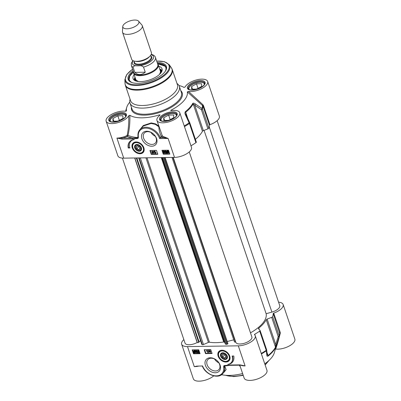 <?xml version="1.0" encoding="UTF-8"?>
<svg xmlns="http://www.w3.org/2000/svg" width="401" height="401" viewBox="0 0 401 401"><rect width="100%" height="100%" fill="white"/><g stroke="black" fill="none" stroke-linecap="round" stroke-linejoin="round"><path stroke-width="0.6" d="M242.62 373.567A31.9 13.634 161.3 0 1 221.593 374.664M278.58 302.184A12.045 5.148 161.3 0 1 283.141 304.504A12.045 5.148 161.3 0 1 273.718 313.126A0.652 0.281 -18.7 0 0 273.201 313.547A42.641 18.225 161.3 0 1 272.64 316.62A1.303 0.556 161.3 0 1 271.698 317.346L267.141 319.081A1.303 0.556 -18.7 0 0 266.229 319.732A36.787 15.719 161.3 0 1 258.755 328.113A1.303 0.556 -18.7 0 0 258.455 328.665A1.303 0.556 -18.7 0 0 258.51 328.755L260.048 330.399A1.303 0.556 161.3 0 1 260.109 330.494A1.303 0.556 161.3 0 1 259.708 331.116A42.641 18.225 161.3 0 1 254.725 334.254A0.652 0.281 -18.7 0 0 254.45 334.614A0.652 0.281 -18.7 0 0 254.49 334.675A12.045 5.148 161.3 0 1 255.257 335.762A12.045 5.148 161.3 0 1 250.414 342.264A12.045 5.148 161.3 0 1 238.299 345.837L187.503 346.594A12.045 5.148 161.3 0 1 181.643 344.238L193.342 378.805A12.045 5.148 -18.7 0 0 201.733 380.95A12.045 5.148 -18.7 0 0 213.758 375.857M275.437 349L275.677 349.01A12.045 5.148 -18.7 0 0 288.84 346.218A12.045 5.148 -18.7 0 0 294.845 339.071L283.141 304.504M275.677 349.01C277.191 344.775 278.72 339.532 280.254 333.286L280.219 332.324A0.652 0.281 -18.7 0 0 279.703 332.75A42.641 18.225 161.3 0 1 279.141 335.822A1.303 0.556 161.3 0 1 278.194 336.549A1.303 0.406 16.7 0 0 279.156 336.439A42.451 18.14 -18.7 0 0 279.266 336.083L274.284 352.875A31.9 13.634 161.3 0 1 264.755 363.827M239.783 365.186L244.139 378.048A12.045 5.148 -18.7 0 0 257.196 379.065A12.045 5.148 -18.7 0 0 266.956 370.329L255.257 335.762M240.505 365.085L245.091 365.912L240.014 364.865A0.652 0.356 89.2 0 0 240.324 365.181A0.652 0.356 89.2 0 0 240.374 365.171M242.109 365.376L240.329 365.171M240.014 364.865L229.422 365.02A0.652 0.356 89.2 0 0 229.733 365.336L240.324 365.181M229.422 365.02L224.214 365.547A0.652 0.386 81.6 0 0 224.5 365.842L229.572 365.266M224.214 365.547L223.708 366.013A0.652 0.426 15.5 0 0 224.289 366.108L224.66 365.963A0.652 0.516 -40.4 0 0 224.289 366.108L224.535 367.136A0.652 0.346 172.8 0 1 223.663 367.361A12.371 8.932 41.7 0 1 215.502 375.842A12.371 8.932 41.7 0 1 202.585 365.978L196.59 366.128L194.295 366.664A12.045 5.148 -18.7 0 0 199.021 366.033M224.114 372.103L226.129 369.587L224.66 365.963A42.265 18.06 -18.7 0 0 229.663 365.336M202.274 365.862C205.237 374.504 218.064 379.531 222.776 373.602A13.022 9.403 -138.3 0 0 224.535 367.136L224.811 371.321M280.254 333.286L279.748 333.326M273.201 313.547L279.713 333.401M181.643 344.238A12.045 5.148 161.3 0 1 183.858 339.617M239.342 365.196L240.384 366.955M261.407 353.943A42.451 18.14 -18.7 0 0 266.279 350.865A1.303 1.103 -7.3 0 0 266.62 349.752M271.698 317.346L278.194 336.549L275.758 344.529A1.303 0.401 17.3 0 0 276.705 344.444L279.156 336.439A1.303 1.123 -161.8 0 0 279.141 335.822L272.64 316.62M266.55 349.597A1.303 0.556 161.3 0 1 266.605 349.692A1.303 0.556 161.3 0 1 266.209 350.314A1.303 0.657 55.3 0 1 266.279 350.865L266.896 355.441C266.911 356.253 267.307 356.469 268.094 356.088A36.591 15.639 -18.7 0 0 275.527 347.752L276.705 344.444M267.141 319.081L275.758 344.529L275.507 347.146A36.787 15.719 161.3 0 1 268.033 355.522L267.236 354.559A1.303 1.108 -6.9 0 0 267.236 354.524M266.896 355.441A1.303 1.108 -6.9 0 0 267.241 354.559L266.665 349.943A1.303 1.303 0 0 0 266.605 349.692L260.109 330.494M200.059 353.692L193.508 353.787L192.184 349.883L198.741 349.787L200.059 353.692M212.074 353.512L205.523 353.612L204.199 349.707L210.756 349.612L212.074 353.512M233.773 355.993A11.328 8.18 41.7 0 1 232.354 362.288A11.328 8.18 41.7 0 1 227.778 364.419A9.764 7.053 -138.3 0 0 231.232 362.639A9.764 7.053 -138.3 0 0 232.134 356.018L233.773 355.993M221.948 350.238A6.887 4.972 -138.3 0 0 221.838 350.243A6.887 4.972 -138.3 0 0 218.034 355.792A6.887 4.972 -138.3 0 0 224.961 361.968A6.887 4.972 -138.3 0 0 230.039 357.562A6.887 4.972 -138.3 0 0 221.948 350.238M210.224 357.772A8.752 6.321 -138.3 0 0 207.673 369.11A8.752 6.321 -138.3 0 0 220.39 368.925A8.752 6.321 -138.3 0 0 210.224 357.772M193.508 353.787L193.803 353.451L199.949 353.361M192.595 349.878L193.803 353.451M195.152 350.564L195.673 351.762L195.598 352.7L194.274 352.705L194.124 352.995L193.588 351.797L193.663 350.85L194.996 350.855L195.332 350.364L195.853 351.562L195.678 352.589M194.335 352.74L194.124 352.995M193.763 350.76L194.425 350.424L195.177 350.654M196.58 352.058L196.4 352.263L196.961 352.674L197.242 352.123L196.6 351.627L196.014 351.817L195.838 350.669L196.926 350.654L197.011 350.915L196.139 350.925L196.224 351.527L196.59 351.381L197.518 352.093L197.523 352.624L197.036 352.9L196.124 352.289L196.58 352.058L197.267 352.454M195.838 350.669L197.102 350.449L197.011 350.915M196.35 350.925L196.405 351.326L196.771 351.181L197.698 351.893L197.698 352.419L197.036 352.9M197.733 350.649L198.154 350.399L199.252 351.527L198.926 352.674M198.746 352.875L198.174 352.654L197.648 351.747L197.974 350.599L199.071 351.727L198.746 352.875L199.167 352.624M197.808 350.529L198.154 350.399M197.924 351.747L198.049 350.825L198.796 351.732L198.67 352.649L197.924 351.747L198.104 351.542L198.926 352.439M197.989 350.79L198.104 351.542M197.142 352.474L197.242 352.123M196.124 352.289L196.4 352.263M195.061 351.221L195.377 351.777L194.931 352.68L194.64 352.629L194.385 352.499L195.061 351.221M194.886 351.065L194.204 352.349L193.883 351.787L194.33 350.875L194.886 351.065M193.919 351.04L194.33 350.875M195.107 351.271L194.64 352.629M194.821 352.429L195.112 352.474M194.024 350.955L194.024 352.103M194.204 351.898L194.385 352.148M205.523 353.612L205.823 353.271L211.964 353.181M204.61 349.702L205.823 353.271M209.427 350.294L209.823 350.088L210.695 351.777L210.219 351.983L210.4 352.519L209.954 351.988L209.006 352.003L209.648 350.289L210.515 351.983M210.465 351.983L210.4 352.519M208.164 350.273L208.56 350.068L208.53 352.584L208.164 350.273L208.53 352.584M207.738 352.559L207.162 350.118L206.365 350.89L206.981 350.319L207.738 352.559L206.881 350.82L206.455 351.156L206.7 350.579M206.881 350.82L206.455 351.156M209.868 351.737L209.182 351.747L209.528 350.73L209.868 351.737M209.583 350.895L209.362 351.547L209.798 351.542M229.833 363.742A11.328 8.18 -138.3 0 0 232.5 362.118M232.54 356.013A9.764 7.053 41.7 0 1 231.532 362.303L231.232 362.639M211.202 358.218A7.454 5.378 41.7 0 1 218.565 362.424A7.454 5.378 41.7 0 1 218.921 369.557A7.454 5.378 41.7 0 1 209.778 368.609A7.454 5.378 41.7 0 1 207.803 359.637A7.454 5.378 41.7 0 1 211.202 358.218M214.495 358.965A7.454 5.378 -138.3 0 0 218.826 362.835M219.327 351.537A6.511 4.702 41.7 0 1 219.387 351.466A6.511 4.702 41.7 0 1 222.049 350.238M230.019 357.351A6.511 4.702 41.7 0 1 229.101 360.138A6.511 4.702 41.7 0 1 229.041 360.203M225.086 359.512A3.94 2.842 -138.3 0 0 226.234 354.409A3.94 2.842 -138.3 0 0 220.51 354.494A3.94 2.842 -138.3 0 0 225.086 359.512M225.141 359.04A3.599 2.596 -138.3 0 0 226.194 354.384A3.599 2.596 -138.3 0 0 220.966 354.459A3.599 2.596 -138.3 0 0 225.141 359.04M224.886 358.925A3.253 2.351 41.7 0 1 221.106 354.78A3.253 2.351 41.7 0 1 225.838 354.71A3.253 2.351 41.7 0 1 224.886 358.925M223.247 354.078L221.848 355.136L222.545 357.196L224.64 358.198L226.039 357.141L225.342 355.08L223.247 354.078L225.317 355.08L225.969 357.01L224.655 358.003L222.69 357.06L222.039 355.131L223.352 354.138M222.545 357.196L224.715 354.795M224.64 358.198L225.853 356.664M135.974 146.846L136.671 148.906L138.771 149.909L140.17 148.851L139.473 146.791L137.373 145.789L135.974 146.846L137.478 145.849L139.443 146.791L140.094 148.721L138.786 149.713L136.821 148.771L136.165 146.841M136.671 148.906L138.841 146.505M138.771 149.909L139.979 148.375M139.017 150.636A3.253 2.351 41.7 0 1 135.232 146.49A3.253 2.351 41.7 0 1 139.964 146.42A3.253 2.351 41.7 0 1 139.017 150.636M139.272 150.751A3.599 2.596 -138.3 0 0 140.32 146.094A3.599 2.596 -138.3 0 0 135.092 146.17A3.599 2.596 -138.3 0 0 139.272 150.751M139.212 151.222A3.94 2.842 -138.3 0 0 141.403 147.879A3.94 2.842 -138.3 0 0 137.082 144.475A3.94 2.842 -138.3 0 0 134.696 147.663A3.94 2.842 -138.3 0 0 139.212 151.222M133.453 143.247A6.511 4.702 41.7 0 1 133.513 143.177A6.511 4.702 41.7 0 1 136.175 141.949M144.144 149.062A6.511 4.702 41.7 0 1 143.227 151.849A6.511 4.702 41.7 0 1 143.167 151.914M140.069 153.743A6.887 4.972 -138.3 0 0 144.165 149.272A6.887 4.972 -138.3 0 0 135.964 141.954A6.887 4.972 -138.3 0 0 132.315 147.989A6.887 4.972 -138.3 0 0 140.069 153.743M121.999 139.122L132.591 138.967L137.799 138.44L138.31 137.974A0.652 0.426 -164.5 0 1 137.974 137.603L137.708 137.924L132.701 138.069L116.922 138.074L121.999 139.122A0.652 0.356 -90.8 0 1 122.11 138.23A12.697 5.424 -18.7 0 0 127.247 136.42L126.826 135.658A12.045 5.148 161.3 0 1 116.922 138.074L123.719 158.149L174.51 157.392A12.045 5.148 -18.7 0 0 186.625 153.819A12.045 5.148 -18.7 0 0 191.467 147.312L179.768 112.746A12.045 5.148 161.3 0 1 170.009 121.483A12.045 5.148 161.3 0 1 156.951 120.47A12.045 5.148 161.3 0 1 159.834 115.303L160.099 114.967M161.954 150.295L168.51 150.2L169.829 154.099L163.277 154.2L161.954 150.295M149.939 150.475L156.495 150.375L157.814 154.28L151.262 154.375L149.939 150.475M128.24 147.994A11.328 8.18 41.7 0 1 129.663 141.698A11.328 8.18 41.7 0 1 134.235 139.568A9.764 7.053 -138.3 0 0 130.786 141.347A9.764 7.053 -138.3 0 0 129.879 147.969L128.24 147.994L128.541 147.658L129.774 147.638M151.789 146.215A8.752 6.321 -138.3 0 0 154.345 134.876A8.752 6.321 -138.3 0 0 141.623 135.062A8.752 6.321 -138.3 0 0 151.789 146.215M162.365 150.29L163.578 153.864L169.718 153.773M166.776 151.017L167.423 150.676L168.174 150.901M167.332 152.987L166.931 153.117L166.671 151.107L167.994 151.102L168.33 150.611L168.866 151.809L168.686 152.846M165.493 150.931L165.212 151.483L165.849 151.984L166.435 151.789L166.615 152.936L165.347 153.157L165.257 152.891L166.129 152.881L166.044 152.28L165.678 152.425L164.756 151.713L164.751 151.187L165.232 150.906L166.144 151.518L165.312 151.132L165.032 151.683L165.668 152.185L166.26 151.989L166.435 153.142M165.257 152.891L166.104 152.681M164.751 151.187L165.412 150.706L164.931 150.987L165.412 150.706L166.325 151.317L166.144 151.518M163.287 150.982L164.28 150.951L164.801 151.859L164.475 153.007M164.295 153.207L163.202 152.079L163.528 150.931L164.099 151.157L164.626 152.059L164.295 153.207L164.716 152.956M163.362 150.861L163.708 150.731M164.345 152.064L164.225 152.981L163.478 152.074L163.603 151.157L164.345 152.064M163.783 150.956L163.658 151.874L164.405 152.781M165.312 151.132L165.212 151.483M165.849 151.984L166.174 151.758M168.149 150.811L168.686 152.009L168.61 152.956L167.272 152.951L167.122 153.242M167.207 152.591L166.891 152.034L167.628 151.177L167.889 151.307L167.207 152.591M166.941 151.287L167.337 151.132M167.382 152.746L168.064 151.458L168.39 152.019L167.939 152.931L167.382 152.746L168.425 152.656M167.047 151.202L167.387 152.39M168.109 151.513L167.563 152.54M163.277 154.2L163.578 153.864M150.35 150.47L151.558 154.039L157.703 153.949M151.874 151.287L152.32 151.082L152.5 151.618L153.448 151.603L153.027 153.312L152.626 153.518L151.758 151.829L152.054 151.824L151.874 151.287L152.32 151.819L153.267 151.804L152.846 153.518M153.743 151.222L154.139 151.022L154.109 153.533L153.743 151.222L154.109 153.533M154.535 151.252L154.981 151.047L155.573 152.781L155.999 152.45L155.292 153.488L154.535 151.252L155.393 152.992L155.819 152.651L155.463 153.488L156.084 152.716M152.405 152.069L153.092 152.059L152.746 153.077L152.405 152.069M152.651 152.069L152.871 152.711M151.262 154.375L151.558 154.039M129.814 141.533A11.328 8.18 -138.3 0 0 128.541 147.658M130.786 141.347L131.087 141.012A9.764 7.053 41.7 0 1 132.48 139.904M132.591 138.967A0.652 0.356 -90.8 0 1 132.701 138.069A43.373 18.536 -18.7 0 1 127.247 136.42L128.009 135.398C129.488 128.756 130.099 122.054 129.834 115.277L128.686 115.764C128.987 122.3 128.49 128.766 127.202 135.167L126.826 135.658M137.799 138.44A0.652 0.386 -98.4 0 1 137.708 137.924L138.079 136.18A0.652 0.346 -7.2 0 0 138.004 136.37L138.004 136.37A0.652 0.346 -7.2 0 0 138.35 136.626A12.371 8.932 41.7 0 1 146.791 128.17A12.371 8.932 41.7 0 1 159.628 138.566L160.275 137.663A13.022 9.403 -138.3 0 0 150.646 128.17A13.022 9.403 -138.3 0 0 139.839 129.713L143.393 125.994L151.107 123.458L155.297 124.34L158.891 126.791C158.886 129.789 159.693 133.027 161.312 136.5L160.275 137.663L163.508 137.613A0.652 0.526 111.5 0 0 163.829 136.751A12.045 5.148 161.3 0 1 162.245 135.668L156.951 120.47M139.839 129.713C138.305 131.493 137.693 133.708 138.004 136.37L138.004 137.398A0.652 0.411 -170.2 0 0 138.35 137.784L138.35 136.626M137.954 135.839L137.759 137.568A42.265 18.06 161.3 0 1 128.009 135.398L127.202 135.167M158.826 126.009L155.548 123.879L151.222 122.922L143.302 125.508L139.984 129.548M128.686 115.764A12.045 5.148 161.3 0 1 116.861 122.922A12.045 5.148 161.3 0 1 106.155 121.222A12.045 5.148 161.3 0 1 112.16 114.079A12.045 5.148 161.3 0 1 125.323 111.283L126.395 111.022M106.155 121.222L117.859 155.794A12.045 5.148 -18.7 0 0 123.719 158.149M129.834 115.277A31.9 13.634 -18.7 0 0 159.528 114.841L159.347 115.699M159.834 115.303L159.528 114.841M171.628 110.566L171.021 110.165C170.54 110.43 170.666 110.576 171.392 110.601A12.045 5.148 161.3 0 1 179.768 112.746M178.961 85.528A31.9 13.634 -18.7 0 1 183.979 87.438L185.127 86.952A12.045 5.148 161.3 0 1 196.956 79.794A12.045 5.148 161.3 0 1 207.658 81.493A12.045 5.148 161.3 0 1 201.653 88.636A12.045 5.148 161.3 0 1 188.49 91.433L187.327 91.889A31.9 13.634 -18.7 0 1 171.021 110.165L170.786 110.556M129.774 102.18A31.9 13.634 -18.7 0 0 126.716 107.418A31.9 13.634 -18.7 0 0 126.49 110.826L126.47 110.927M130.084 99.273L129.939 99.824A26.04 11.128 -18.7 0 0 129.974 103.017A26.04 11.128 -18.7 0 0 142.646 108.11A26.04 11.128 -18.7 0 0 168.841 100.375A26.04 11.128 -18.7 0 0 179.312 86.32A26.04 11.128 -18.7 0 0 177.397 83.759L176.951 83.413M187.327 91.889L202.916 105.904L209.417 125.102A0.652 0.281 161.3 0 1 209.934 124.681A12.045 5.148 -18.7 0 0 219.357 116.059L207.658 81.493M209.934 124.681L203.432 105.478L202.876 104.701L202.54 105.393A42.451 18.14 161.3 0 1 201.979 108.43A1.303 0.521 124.4 0 1 201.412 109.704A1.303 0.556 -18.7 0 0 202.355 108.977A1.303 1.123 -161.8 0 0 201.979 108.43L195.302 103.944A1.303 0.516 123.7 0 1 194.746 105.187L201.412 109.704L207.913 128.901A1.303 0.556 -18.7 0 0 208.856 128.175A42.641 18.225 -18.7 0 0 209.417 125.102M202.876 104.701L188.49 91.433M162.245 135.668L161.683 136.26A12.697 5.424 -18.7 0 0 163.508 137.613L168.094 138.44L163.829 136.751M161.683 136.26L161.312 136.5M186.089 114.806L185.688 112.255A36.787 15.719 -18.7 0 0 193.167 103.879L194.746 105.187L203.357 130.636L207.913 128.901M195.302 103.944C194.239 103.152 193.407 102.947 192.796 103.323A36.591 15.639 161.3 0 1 185.357 111.658C184.771 112.611 184.816 113.709 185.488 114.942L189.107 122.861A1.303 0.657 55.3 0 1 189.422 123.473A1.303 0.556 -18.7 0 0 189.823 122.846A1.303 0.556 -18.7 0 0 189.768 122.756L186.114 114.826L185.488 114.942M186.109 114.866L185.879 114.25M195.397 139.317A36.787 15.719 -18.7 0 0 202.445 131.287A1.303 0.556 161.3 0 1 203.357 130.636M190.956 145.799A42.641 18.225 -18.7 0 0 195.924 142.671A1.303 0.556 -18.7 0 0 196.32 142.049L189.823 122.846A1.303 1.303 0 0 0 189.773 122.716L189.107 122.861A42.451 18.14 161.3 0 1 184.234 125.934M152.014 144.425A7.454 5.378 41.7 0 1 144.651 140.22A7.454 5.378 41.7 0 1 144.295 133.087A7.454 5.378 41.7 0 1 153.433 134.029A7.454 5.378 41.7 0 1 155.413 143.007A7.454 5.378 41.7 0 1 152.014 144.425M150.987 132.415A7.454 5.378 -138.3 0 0 155.317 136.28M125.358 85.313L130.556 100.666A24.742 10.571 -18.7 0 0 142.596 105.508A24.742 10.571 -18.7 0 0 167.478 98.16A24.742 10.571 -18.7 0 0 177.422 84.806L172.224 69.448L171.327 67.699A24.651 10.536 -18.7 0 1 163.242 81.463A24.651 10.536 -18.7 0 1 137.242 89.528A24.651 10.536 -18.7 0 1 125.007 83.378L125.358 85.313A24.742 10.571 -18.7 0 0 137.393 90.15A24.742 10.571 -18.7 0 0 162.28 82.801A24.742 10.571 -18.7 0 0 172.224 69.448M133.107 70.641A20.18 8.627 -18.7 0 0 131.744 82.486A20.18 8.627 -18.7 0 0 137.984 83.343A20.18 8.627 -18.7 0 0 165.438 71.082A20.18 8.627 -18.7 0 0 157.157 62.501M132.099 82.611A19.534 8.346 161.3 0 1 128.972 79.744A19.534 8.346 161.3 0 1 133.413 71.543M157.463 63.403A19.534 8.346 161.3 0 1 165.974 67.218A19.534 8.346 161.3 0 1 165.227 71.393M166.039 67.448A19.534 8.346 -18.7 0 0 165.367 66.381M134.114 74.631A15.298 6.536 -18.7 0 0 133.087 78.696A15.298 6.536 -18.7 0 0 149.643 79.904A15.298 6.536 -18.7 0 0 162.069 68.887A15.298 6.536 -18.7 0 0 161.448 67.794A15.298 6.536 -18.7 0 0 158.781 66.285M134.982 77.187A13.935 5.955 -18.7 0 0 134.661 78.486A13.935 5.955 -18.7 0 0 135.338 80.406A13.935 5.955 -18.7 0 0 136.145 81.082M161.087 72.641A13.935 5.955 -18.7 0 0 160.691 69.679A13.935 5.955 -18.7 0 0 159.648 68.842M125.969 115.859A8.466 3.619 -18.7 0 0 124.571 114.801L124.16 114.651A8.075 3.449 161.3 0 1 125.653 116.596M110.671 121.668A8.075 3.449 161.3 0 1 110.681 119.212L110.44 119.583A8.466 3.619 -18.7 0 0 109.974 121.272M110.681 119.212A8.075 3.449 161.3 0 1 116.836 115.212A8.075 3.449 161.3 0 1 124.16 114.651M122.987 118.405L118.064 121.127L113.022 121.202L112.897 118.551L117.819 115.829L122.866 115.754L122.987 118.405M112.897 118.551L113.789 121.192M117.819 115.829L119.368 120.405M176.766 115.107A8.466 3.619 -18.7 0 0 175.367 114.049L174.951 113.899A8.075 3.449 161.3 0 1 176.45 115.844M161.468 120.917A8.075 3.449 161.3 0 1 161.478 118.46L161.237 118.831A8.466 3.619 -18.7 0 0 160.771 120.521M161.478 118.46A8.075 3.449 161.3 0 1 167.633 114.455A8.075 3.449 161.3 0 1 174.951 113.899M168.861 120.375L163.814 120.45L163.693 117.799L168.615 115.072L173.658 114.997L173.783 117.648L168.861 120.375M163.693 117.799L164.585 120.44M168.615 115.072L170.164 119.653M204.655 83.849A8.466 3.619 -18.7 0 0 203.257 82.791L202.841 82.641A8.075 3.449 161.3 0 1 204.34 84.586M189.357 89.659A8.075 3.449 161.3 0 1 189.367 87.202L189.127 87.573A8.466 3.619 -18.7 0 0 188.66 89.263M189.367 87.202A8.075 3.449 161.3 0 1 195.523 83.197A8.075 3.449 161.3 0 1 202.841 82.641M196.751 89.117L191.703 89.192L191.583 86.541L196.505 83.814L201.548 83.744L201.673 86.395L196.751 89.117M191.583 86.541L192.475 89.182M196.505 83.814L198.054 88.395M173.237 157.413L235.828 342.334A8.466 3.619 -18.7 0 0 245.006 343.045A8.466 3.619 -18.7 0 0 251.863 336.91L189.252 151.934M234.445 341.817A1.043 0.446 -18.7 0 0 234.45 341.898A1.043 0.446 -18.7 0 0 235.407 342.038L235.703 341.963M227.382 341.477L233.758 339.842M201.828 344.258A0.652 0.281 -18.7 0 0 201.803 344.394A0.652 0.281 -18.7 0 0 201.904 344.489L202.335 344.67A1.043 0.446 -18.7 0 0 203.487 344.534L208.41 342.399A1.043 0.446 161.3 0 1 209.417 342.223A35.418 15.138 -18.7 0 0 223.698 342.013A1.043 0.446 161.3 0 1 224.415 342.158L225.608 344.203A1.043 0.446 -18.7 0 0 226.545 344.309L227.312 344.113A0.652 0.281 -18.7 0 0 227.953 343.657L165.122 157.533M199.006 341.697L200.575 340.77M122.42 158.114L185.031 343.091A8.466 3.619 -18.7 0 0 197.157 342.519L197.347 342.599A1.043 0.446 -18.7 0 0 198.731 342.349L199.147 342.103L136.811 157.954M250.485 332.84A35.418 15.138 -18.7 0 0 266.134 313.717L271.908 312.098A8.466 3.619 -18.7 0 0 279.753 305.652L217.141 120.676M134.691 157.984L197.157 342.519M204.074 130.365L266.134 313.717M122.766 26.501L122.455 31.579A10.416 4.451 -18.7 0 0 122.556 32.356L131.673 59.293A10.416 4.451 -18.7 0 0 136.741 61.328A10.416 4.451 -18.7 0 0 137.042 61.323A10.416 4.451 -18.7 0 0 148.37 57.483A10.416 4.451 -18.7 0 0 151.403 52.611L142.285 25.674A10.416 4.451 -18.7 0 0 141.894 24.997L138.561 21.158A8.466 3.619 -18.7 0 0 129.703 20.992A8.466 3.619 -18.7 0 0 122.766 26.501A8.466 3.619 -18.7 0 0 126.967 28.787A8.466 3.619 -18.7 0 0 136.039 25.925A8.466 3.619 -18.7 0 0 138.561 21.158M136.836 65.829L138.851 65.799C140.55 65.463 142.104 65.889 143.513 67.077L145.252 72.205C143.443 73.704 141.613 74.471 139.754 74.516C137.904 74.526 136.255 73.809 134.816 72.36L133.082 67.228C133.678 66.015 134.931 65.543 136.836 65.829A11.133 4.757 161.3 0 1 133.182 60.752M143.513 67.077A12.697 5.424 -18.7 0 0 155.423 57.368C155.147 56.31 154.195 55.428 152.575 54.721L151.222 54.426M145.252 72.205L134.816 72.36M132.846 60.586L131.302 63.328L131.368 65.508L133.749 72.536A12.697 5.424 -18.7 0 0 139.924 75.017A12.697 5.424 -18.7 0 0 152.696 71.248A12.697 5.424 -18.7 0 0 157.799 64.396L155.423 57.368M133.513 71.844A13.022 5.564 -18.7 0 0 133.603 73.122A13.022 5.564 -18.7 0 0 139.939 75.669A13.022 5.564 -18.7 0 0 153.037 71.799A13.022 5.564 -18.7 0 0 158.27 64.772A13.022 5.564 -18.7 0 0 157.563 63.704M122.556 32.356A10.416 4.451 -18.7 0 0 127.623 34.391A10.416 4.451 -18.7 0 0 138.099 31.298A10.416 4.451 -18.7 0 0 142.285 25.674M243.116 375.04A26.04 11.128 161.3 0 1 233.417 376.283A26.04 11.128 161.3 0 1 225.678 375.291M268.655 360.74A26.04 11.128 161.3 0 1 265.046 364.684M255.146 335.497L254.725 334.254M238.299 345.837L245.091 365.912A12.045 5.148 -18.7 0 1 240.871 365.196M223.708 366.013L223.663 366.203A0.652 0.411 9.8 0 0 224.309 366.253A0.652 0.516 -39.6 0 1 224.745 366.068M223.663 366.203L223.663 367.361M187.503 346.594L194.295 366.664M259.708 331.116L266.209 350.314A42.641 18.225 161.3 0 1 261.241 353.446M275.527 347.752A1.303 1.073 -152.2 0 0 275.507 347.146L266.229 319.732M266.976 352.399L268.033 355.522A1.303 0.762 51.4 0 1 268.094 356.088M259.231 329.527L258.755 328.113M226.009 361.512A6.511 4.702 -138.3 0 0 228.981 360.268A6.511 4.702 -138.3 0 0 227.252 352.429A6.511 4.702 -138.3 0 0 219.267 351.602C217.297 354.153 218.019 360.178 225.903 361.567L229.101 360.138M225.718 361.381A6.12 4.421 -138.3 0 0 227.502 353.451A6.12 4.421 -138.3 0 0 218.61 353.582A6.12 4.421 -138.3 0 0 225.718 361.381M280.219 332.324L273.718 313.126M132.826 147.563A6.12 4.421 -138.3 0 0 141.919 152.525A6.12 4.421 -138.3 0 0 139.468 143.458A6.12 4.421 -138.3 0 0 132.826 147.563M143.107 151.979A6.511 4.702 -138.3 0 0 141.383 144.139A6.511 4.702 -138.3 0 0 133.393 143.312C132.46 144.415 132.205 145.799 132.631 147.463C133.648 152.084 140.626 155.162 143.107 151.979L143.227 151.849M174.51 157.392L168.094 138.44L159.628 138.566M164.074 121.418A9.308 3.98 -18.7 0 0 177.267 114.105A9.308 3.98 -18.7 0 0 163.738 114.305A9.308 3.98 -18.7 0 0 164.074 121.418M131.438 107.338A26.692 11.408 -18.7 0 0 144.611 115.137A26.692 11.408 -18.7 0 0 173.693 105.794A26.692 11.408 -18.7 0 0 180.771 90.636M113.277 122.17A9.308 3.98 -18.7 0 0 126.475 114.861A9.308 3.98 -18.7 0 0 112.947 115.062A9.308 3.98 -18.7 0 0 113.277 122.17M191.964 90.16A9.308 3.98 -18.7 0 0 205.157 82.852A9.308 3.98 -18.7 0 0 191.628 83.052A9.308 3.98 -18.7 0 0 191.964 90.16M188.234 88.686A8.657 3.699 161.3 0 1 195.252 82.406A8.657 3.699 161.3 0 1 204.64 83.132C205.132 83.253 204.69 84.145 203.322 85.814L199.518 88.26L192.139 90.065C187.061 89.533 189.051 89.072 188.234 88.686M160.345 119.944A8.657 3.699 161.3 0 1 167.362 113.663A8.657 3.699 161.3 0 1 176.751 114.39C177.242 114.511 176.801 115.403 175.432 117.067L171.628 119.518L164.25 121.323C159.172 120.791 161.162 120.33 160.345 119.944M109.553 120.696A8.657 3.699 161.3 0 1 116.566 114.415A8.657 3.699 161.3 0 1 125.954 115.142C126.445 115.262 126.004 116.155 124.641 117.824L120.831 120.27L113.458 122.074C108.375 121.543 110.37 121.082 109.553 120.696M179.312 86.32L181.387 92.451A26.04 11.128 161.3 0 1 170.916 106.511A26.04 11.128 161.3 0 1 144.721 114.245A26.04 11.128 161.3 0 1 132.049 109.147L129.974 103.017M203.432 105.478A0.652 0.281 -18.7 0 0 202.916 105.904A42.641 18.225 -18.7 0 1 202.355 108.977L208.856 128.175M202.445 131.287L193.167 103.879A1.303 1.073 -152.2 0 0 192.796 103.323M185.357 111.658A1.303 0.762 51.4 0 1 185.688 112.255L187.758 118.37M184.46 126.601A42.641 18.225 -18.7 0 0 189.422 123.473L195.924 142.671M132.611 69.178L126.856 74.411L124.871 79.624A23.569 10.07 -18.7 0 0 136.566 85.503A23.569 10.07 -18.7 0 0 161.423 77.794A23.569 10.07 -18.7 0 0 169.157 64.631L171.327 67.699M132.641 69.263A22.937 9.804 -18.7 0 0 136.716 84.766A22.937 9.804 -18.7 0 0 166.831 72.285A22.937 9.804 -18.7 0 0 156.691 61.117M165.162 71.488A19.273 8.236 -18.7 0 0 165.057 66.255A19.273 8.236 -18.7 0 0 157.633 63.774M133.503 71.939A19.273 8.236 -18.7 0 0 132.21 82.646M162.124 70.426A15.208 6.496 -18.7 0 0 160.375 69.358M134.716 78.045A15.208 6.496 -18.7 0 0 133.974 79.949M134.661 78.486L134.576 80.21A14.571 6.226 -18.7 0 0 134.576 80.39M135.217 77.894A13.413 5.729 -18.7 0 0 135.809 80.205A13.413 5.729 -18.7 0 0 137.939 81.468M159.894 74.035A13.413 5.729 -18.7 0 0 159.884 69.543M172.916 157.418L235.407 342.038M164.956 157.538L227.953 343.657M164.164 157.548L227.312 344.113M163.337 157.558L226.545 344.309M162.435 157.573L225.608 344.203M161.934 157.583L224.415 342.158M161.277 157.588L223.698 342.013M146.992 157.804L209.417 342.223M145.934 157.819L208.41 342.399M140.315 157.899L203.487 344.534M139.122 157.919L202.335 344.67M138.756 157.924L201.904 344.489M136.32 157.959L198.731 342.349M134.856 157.984L197.347 342.599M209.207 126.856L271.908 312.098M135.468 61.283A8.787 3.754 -18.7 0 0 137.849 61.548A8.787 3.754 -18.7 0 0 149.603 56.501M148.37 57.483L147.703 57.96A9.048 3.87 161.3 0 1 137.859 61.293L137.042 61.323M150.631 55.398L151.117 56.837A8.787 3.754 161.3 0 1 147.583 61.584A8.787 3.754 161.3 0 1 138.741 64.19A8.787 3.754 161.3 0 1 134.465 62.471L133.979 61.032M134.195 61.674A9.308 3.98 -18.7 0 0 138.656 64.907A9.308 3.98 -18.7 0 0 149.172 61.383A9.308 3.98 -18.7 0 0 150.846 56.04M151.092 54.691A11.133 4.757 161.3 0 1 151.538 60.711A11.133 4.757 161.3 0 1 138.851 65.799M131.368 65.508A12.697 5.424 -18.7 0 0 133.082 67.228M224.981 375.226L233.728 376.599L243.237 375.391M269.166 360.268L265.146 364.985M229.733 365.336L226.861 365.547M222.776 373.602L224.821 371.311M279.758 333.126L279.266 336.083M126.716 107.418L125.568 111.293M124.871 79.624L125.007 83.378M169.157 64.631L164.415 61.699L156.661 61.037M129.052 79.964L129.759 76.07L133.508 71.884M157.593 63.729L165.327 66.31L166.124 67.669M160.691 69.679L161.803 70.992M160.25 70.771L160.55 71.964L159.463 74.451M138.535 81.538L136.215 80.285L135.673 79.087M234.45 341.898L172.014 157.433M201.803 344.394L138.686 157.924M160.52 71.423L158.27 64.772M135.854 79.769L133.603 73.122"/></g></svg>
